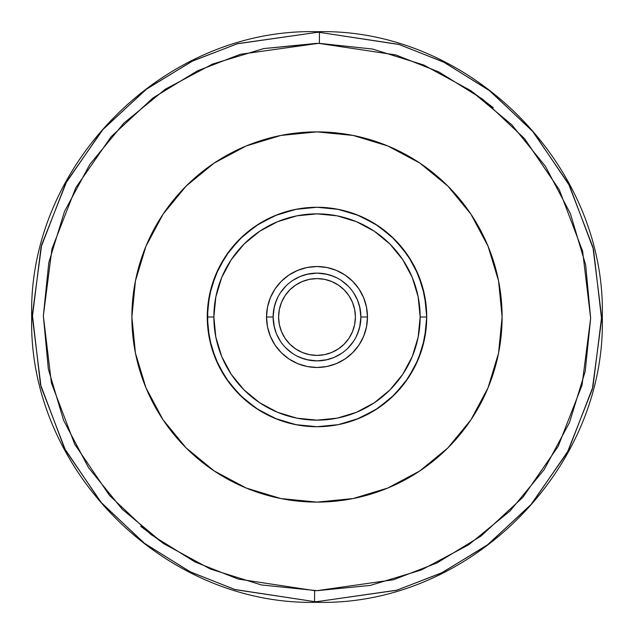 <?xml version="1.0" encoding="UTF-8"?>
<svg xmlns="http://www.w3.org/2000/svg" width="634" height="634" viewBox="0 0 634 634"><rect width="100%" height="100%" fill="white"/><g stroke="black" fill="none" stroke-linecap="round" stroke-linejoin="round"><path stroke-width="0.95" d="M318.601 43.342L240.421 54.27L197.19 70.96L152.992 97.929L111.085 136.754L75.826 187.664L51.98 248.774L43.342 315.819L51.402 382.936L74.717 444.244L109.531 495.463L151.106 534.644L195.066 561.993L238.154 579.056L314.63 590.65L314.535 601.626L235.317 589.66L190.66 572.058L145.035 543.813L101.812 503.309L65.508 450.299L41.036 386.724L32.366 316.992L41.059 247.181L65.651 183.432L102.225 130.216L145.828 89.584L191.904 61.332L237.021 43.833L317 32.366A284.634 284.634 0 0 1 319.465 32.374L319.37 43.35L319.465 32.374A284.634 284.634 0 0 0 317 32.366L237.679 43.643L192.863 60.856L147.001 88.705L103.437 128.837L66.673 181.53L41.654 244.89L32.374 314.551L40.465 384.426L64.51 448.389L100.616 501.914L143.87 542.926L189.701 571.583L234.659 589.462L314.535 601.626A284.634 284.634 0 0 0 317 601.634L317 602.3L317 601.634L396.321 590.357L441.137 573.144L486.999 545.295L530.563 505.163L567.327 452.47L592.346 389.11L601.626 319.449L593.535 249.574L569.49 185.611L533.384 132.086L490.13 91.074L444.299 62.417L399.341 44.538L319.465 32.374L398.683 44.34L443.34 61.942L488.965 90.186L532.188 130.691L568.492 183.702L592.964 247.276L601.634 317.008L592.941 386.819L568.349 450.568L531.775 503.784L488.172 544.416L442.096 572.668L396.979 590.167L317 601.634A284.634 284.634 0 0 1 314.535 601.626L314.63 590.65L317 590.666L261.438 584.96L210.361 569.031L163.366 543.465L122.243 509.253L88.562 467.686L63.606 420.358L48.343 369.083L43.342 315.819L48.802 262.595L64.51 211.455L89.87 164.349L123.907 123.075L165.331 89.212L212.548 64.058L263.76 48.564L319.37 43.35L372.562 49.04L423.639 64.969L470.634 90.535L511.757 124.747L545.438 166.314L570.394 213.642L585.658 264.917L590.658 318.181L585.198 371.405L569.49 422.545L544.13 469.651L510.093 510.925L468.669 544.788L421.451 569.942L370.24 585.436L317 590.666L393.579 579.73L436.81 563.04L481.008 536.071L522.915 497.246L558.174 446.336L582.02 385.226L590.658 318.181L582.598 251.064L559.283 189.756L524.469 138.537L482.894 99.356L438.934 72.007L395.846 54.944L318.601 43.342M317 31.7L317 32.366L317 31.7C164.61 27.753 27.761 164.523 31.7 317C27.761 469.477 164.61 606.247 317 602.3C469.39 606.247 606.239 469.477 602.3 317C606.239 164.523 469.39 27.753 317 31.7M355.405 317A38.405 38.405 0 0 1 317 355.405A38.405 38.405 0 0 1 278.595 317L279.332 324.489L281.52 331.701L285.07 338.334L289.841 344.159L295.666 348.93L302.299 352.48L309.511 354.668L317 355.405L324.489 354.668L331.701 352.48L338.334 348.93L344.159 344.159L348.93 338.334L352.48 331.701L354.668 324.489L355.405 317L354.668 309.511L352.48 302.299L348.93 295.666L344.159 289.841L338.334 285.07L331.701 281.52L324.489 279.332L317 278.595L309.511 279.332L302.299 281.52L295.666 285.07L289.841 289.841L285.07 295.666L281.52 302.299L279.332 309.511L278.595 317A38.405 38.405 0 0 1 317 278.595A38.405 38.405 0 0 1 355.405 317M359.676 327.247L360.889 317A43.889 43.889 0 0 1 317 360.889A43.889 43.889 0 0 1 273.111 317A43.889 43.889 0 0 0 317 360.889A43.889 43.889 0 0 0 360.889 317L367.474 317A50.474 50.474 0 0 1 317 367.474A50.474 50.474 0 0 1 266.526 317L273.111 317L274.324 327.247M207.27 317L213.856 317A103.144 103.144 0 0 1 317 213.856A103.144 103.144 0 0 1 420.144 317L426.73 317A109.73 109.73 0 0 0 317 207.27A109.73 109.73 0 0 0 207.27 317A109.73 109.73 0 0 1 317 207.27A109.73 109.73 0 0 1 426.73 317L424.621 295.595L418.377 275.005L408.241 256.033L394.594 239.406L377.967 225.759L358.995 215.623L338.405 209.378L317 207.27L295.595 209.378L275.005 215.623L256.033 225.759L239.406 239.406L225.759 256.033L215.623 275.005L209.378 295.595L207.27 317L209.378 338.405L215.623 358.995L225.759 377.967L239.406 394.594L256.033 408.241L275.005 418.377L295.595 424.621L317 426.73L338.405 424.621L358.995 418.377L377.967 408.241L394.594 394.594L408.241 377.967L418.377 358.995L424.621 338.405L426.73 317A109.73 109.73 0 0 1 317 426.73A109.73 109.73 0 0 1 207.27 317A109.73 109.73 0 0 0 317 426.73A109.73 109.73 0 0 0 426.73 317L420.144 317A103.144 103.144 0 0 1 317 420.144A103.144 103.144 0 0 1 213.856 317L207.27 317M131.888 317A185.112 185.112 0 0 1 317 131.888A185.112 185.112 0 0 1 502.112 317A185.112 185.112 0 0 1 317 502.112A185.112 185.112 0 0 1 131.888 317L135.438 280.886L145.978 246.158L163.081 214.157L186.103 186.103L214.157 163.081L246.158 145.978L280.886 135.438L317 131.888L353.114 135.438L387.842 145.978L419.843 163.081L447.897 186.103L470.919 214.157L488.021 246.158L498.562 280.886L502.112 317L498.562 353.114L488.021 387.842L470.919 419.843L447.897 447.897L419.843 470.919L387.842 488.021L353.114 498.562L317 502.112L280.886 498.562L246.158 488.021L214.157 470.919L186.103 447.897L163.081 419.843L145.978 387.842L135.438 353.114L131.888 317M317 590.666L314.63 590.65L317 590.666M136.722 359.05L144.909 385.21L136.722 359.05M490.256 382.199L498.562 353.114L490.256 382.199M497.278 274.95L489.091 248.79L497.278 274.95M143.744 251.801L135.438 280.886L143.744 251.801M470.119 90.186L493.252 107.645M370.288 585.42L317.277 590.658M163.881 543.813L140.748 526.355M263.712 48.58L316.723 43.342M163.081 214.157L186.103 186.103M470.919 419.843L447.897 447.897M317.396 367.474L318.26 367.458M328.88 366.056L330.219 365.715M330.259 365.707L332.367 365.081M340.268 361.792L343.39 360.033M352.203 353.17L352.615 352.766M359.914 343.58L360.532 342.55M360.889 341.924L361.935 339.998M365.176 332.065L365.794 329.926M365.802 329.894L366.111 328.658M274.324 306.753L273.111 317L266.526 317A50.474 50.474 0 0 1 317 266.526A50.474 50.474 0 0 1 367.474 317L366.507 307.149L363.631 297.687L358.971 288.953L352.694 281.306L345.047 275.029L336.313 270.369L326.851 267.493L317 266.526L307.149 267.493L297.687 270.369L288.953 275.029L281.306 281.306L275.029 288.953L270.369 297.687L267.493 307.149L266.526 317L267.493 326.851L270.369 336.313L275.029 345.047L281.306 352.694L288.953 358.971L297.687 363.631L307.149 366.507L317 367.474L326.851 366.507L336.313 363.631L345.047 358.971L352.694 352.694L358.971 345.047L363.631 336.313L366.507 326.851L367.474 317L360.889 317L359.676 306.753M366.111 305.342L365.802 304.106M365.794 304.074L365.176 301.935M361.935 294.002L360.889 292.076M360.532 291.45L359.914 290.42M352.615 281.234L352.179 280.799M343.39 273.967L340.268 272.208M332.367 268.919L330.259 268.293M330.219 268.285L328.88 267.944M318.26 266.542L317.396 266.526M316.604 266.526L315.74 266.542M305.12 267.944L303.781 268.285M303.741 268.293L301.633 268.919M293.732 272.208L290.61 273.967M281.797 280.83L281.385 281.234M274.086 290.42L273.468 291.45M273.111 292.076L272.065 294.002M268.824 301.935L268.206 304.074M268.19 304.138L267.889 305.342M267.889 328.658L268.19 329.862M268.206 329.926L268.824 332.065M272.065 339.998L273.111 341.924M273.468 342.55L274.086 343.58M281.385 352.766L281.821 353.201M290.61 360.033L293.732 361.792M301.633 365.081L303.741 365.707M303.781 365.715L305.12 366.056M315.74 367.458L316.604 367.474M420.144 317L418.163 337.122L412.298 356.474L402.764 374.306L389.934 389.934L374.306 402.764L356.474 412.298L337.122 418.163L317 420.144L296.878 418.163L277.526 412.298L259.694 402.764L244.066 389.934L231.236 374.306L221.702 356.474L215.837 337.122L213.856 317L215.837 296.878L221.702 277.526L231.236 259.694L244.066 244.066L259.694 231.236L277.526 221.702L296.878 215.837L317 213.856L337.122 215.837L356.474 221.702L374.306 231.236L389.934 244.066L402.764 259.694L412.298 277.526L418.163 296.878L420.144 317M278.064 296.736L275.14 303.797M337.264 278.064L330.203 275.14M327.247 274.324L317 273.111L306.753 274.324M355.936 337.264L358.86 330.203M296.736 355.936L303.797 358.86M306.753 359.676L317 360.889L327.247 359.676M360.889 317A43.889 43.889 0 0 0 317 273.111A43.889 43.889 0 0 0 273.111 317A43.889 43.889 0 0 1 317 273.111A43.889 43.889 0 0 1 360.889 317L360.049 325.559L357.552 333.793M280.505 292.615L285.966 285.966L280.505 292.615M341.385 280.505L348.034 285.966L341.385 280.505M353.495 341.385L348.034 348.034L353.495 341.385M292.615 353.495L285.966 348.034L292.615 353.495M341.385 353.495L333.793 357.552L325.559 360.049M317 360.889L308.441 360.049L300.207 357.552M280.505 341.385L276.448 333.793L273.951 325.559M273.111 317L273.951 308.441L276.448 300.207M292.615 280.505L300.207 276.448L308.441 273.951M317 273.111L325.559 273.951L333.793 276.448M353.495 292.615L357.552 300.207L360.049 308.441M425.057 297.925L420.112 279.475M412.052 262.183L401.132 246.555M387.588 232.987L384.973 230.855M371.865 221.971L364.502 218.088M359.462 215.822L354.517 213.88M336.567 209.03L336.044 208.935M296.847 209.133L277.375 214.672M260.122 223.16L259.179 223.739M259.132 223.77L242.957 236.014L229.286 251.072M218.643 268.348L211.423 287.083L219.007 267.619M207.73 306.919L207.627 308.124M207.714 307.094L207.746 327.215L208.388 332.628M210.837 344.745L211.502 347.186M218.857 366.08L219.768 367.871M230.887 385.012L229.563 383.301M241.443 396.567L243.179 398.184M259.322 410.349L277.43 419.343M337.248 424.843L317 426.73L337.098 424.875M355.856 419.621L374.884 410.222M391.099 397.938L404.666 382.999M405.071 382.461L415.222 365.913M422.101 348.541L415.207 365.961M426.246 327.295L426.436 325.044M426.436 309.02L426.278 307.07M422.609 287.21L415.365 268.364M411.418 261.089L404.73 251.088M391.019 235.999L374.821 223.739M356.617 214.672L337.248 209.157M282.328 212.889L296.783 209.149L277.399 214.664L259.401 223.604M259.258 223.691L254.789 226.607M243.06 235.919L229.429 250.882M218.785 268.071L211.471 286.917M207.746 306.808L207.73 327.009M211.463 347.036L218.817 365.992M243.163 398.168L259.187 410.269M277.28 419.288L281.147 420.707M293.273 424.138L299.105 425.263M374.749 410.309L356.649 419.32L338.516 424.598M374.765 410.293L375.534 409.818M400.109 388.65L404.54 383.158L391.226 397.819M425.414 333.936L426.254 327.223M426.262 306.84L422.49 286.798M415.104 267.849L414.121 265.923M404.429 250.692L390.861 235.848M374.749 223.691L372.42 222.296M338.746 209.442L336.02 208.927M291.767 210.211L296.878 209.133L277.351 214.68M231.513 248.203L229.357 250.977M214.07 278.968L211.399 287.17M211.494 347.147L218.825 366.024M229.484 383.198L243.099 398.112M259.219 410.285L263.094 412.576M277.304 419.296L278.619 419.803M291.299 423.678L296.767 424.851M356.799 419.256L374.504 410.452M374.829 410.253L390.861 398.152M404.508 383.205L405.863 381.383M415.207 365.945L416.15 364.019M422.347 347.701L422.545 347.028M426.262 327.12L426.405 325.504M426.389 308.33L426.262 306.904M422.561 287.043L421.848 284.626M416.324 270.361L415.278 268.198M406.854 254.02L404.651 250.985M391.051 236.022L376.247 224.642M374.987 223.842L356.887 214.775M229.611 250.644L218.912 267.81M211.558 286.623L207.77 306.499M207.714 326.875L211.415 346.885M218.738 365.834L229.357 383.023M243.036 398.057L243.963 398.897M259.266 410.317L277.359 419.32M337.185 424.859L338.088 424.685M415.016 366.333L415.215 365.929M426.27 327.049L422.561 346.957L426.278 326.954M426.246 306.666L424.78 296.387M422.513 286.861L415.238 268.103L412.813 263.514M404.579 250.882L402.122 247.759M390.893 235.88L390.425 235.452M356.562 214.649L355.397 214.205M289.445 210.781L277.423 214.657L259.219 223.715M259.314 223.651L243.21 235.785M230.824 249.067L229.516 250.763M207.722 307.054L207.738 327.136M229.326 382.984L242.925 397.954M259.029 410.166L277.129 419.233M365.976 415.191L374.821 410.261M391.035 397.993L404.619 383.063M414.05 368.203L415.246 365.873M426.262 306.832L426.103 305.255M423.512 290.602L422.545 286.972M404.603 250.921L390.948 235.927M374.702 223.667L356.514 214.633M317 207.27L296.95 209.117M243.028 235.951L239.501 239.319M230.38 249.637L229.397 250.921M211.463 286.964L210.116 292.179M208.689 299.383L207.738 306.848M207.477 323.728L207.738 327.096M229.413 383.102L243.155 398.168M259.425 410.412L260.265 410.927M277.581 419.407L296.934 424.883M330.924 425.842L336.004 425.073M354.454 420.144L358.392 418.622M371.762 412.092L373.299 411.189M386.7 401.75L387.406 401.163M397.518 391.543L400.957 387.659M420.12 354.509L420.382 353.78M425.073 335.996L425.39 334.102"/></g></svg>
